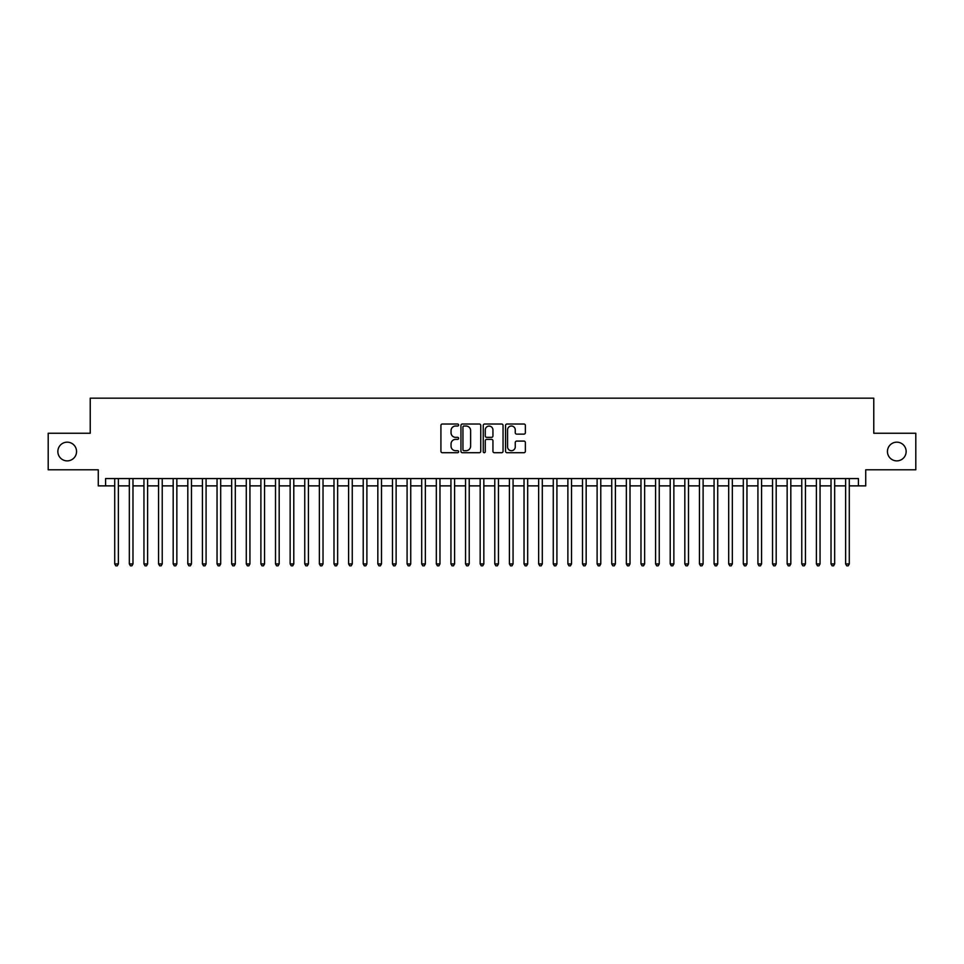 <?xml version="1.0" encoding="UTF-8"?>
<svg xmlns="http://www.w3.org/2000/svg" width="964" height="964" viewBox="0 0 964 964"><rect width="100%" height="100%" fill="white"/><g stroke="black" fill="none" stroke-linecap="round" stroke-linejoin="round"><path stroke-width="1.45" d="M458.611 425.016A1 1 0 0 0 457.611 424.015L442.356 424.015A1.434 1.434 0 0 0 440.922 425.449L440.922 451.273A1.434 1.434 0 0 0 442.356 452.719L457.611 452.719A1 1 0 0 0 458.611 451.706A1 1 0 0 0 457.611 450.706L455.635 450.706A4.591 4.591 0 0 1 451.044 446.115L451.044 443.958A4.591 4.591 0 0 1 455.635 439.367L457.611 439.367A1 1 0 0 0 458.611 438.367A1 1 0 0 0 457.611 437.355L455.635 437.355A4.591 4.591 0 0 1 451.044 432.764L451.044 430.619A4.591 4.591 0 0 1 455.635 426.028L457.611 426.028A1 1 0 0 0 458.611 425.016M887.446 451.526A9.351 9.351 0 0 0 896.797 460.876A9.351 9.351 0 0 0 906.148 451.526A9.351 9.351 0 0 0 896.797 442.163A9.351 9.351 0 0 0 887.446 451.526M57.852 451.526A9.351 9.351 0 0 0 67.203 460.876A9.351 9.351 0 0 0 76.554 451.526A9.351 9.351 0 0 0 67.203 442.163A9.351 9.351 0 0 0 57.852 451.526M523.934 434.125A1.434 1.434 0 0 0 525.368 432.691L525.368 425.449A1.434 1.434 0 0 0 523.934 424.015L507.004 424.015A1.434 1.434 0 0 0 505.57 425.449L505.57 451.273A1.434 1.434 0 0 0 507.004 452.719L523.934 452.719A1.434 1.434 0 0 0 525.368 451.273L525.368 442.524A1.434 1.434 0 0 0 523.934 441.09L516.692 441.09A1.434 1.434 0 0 0 515.258 442.524L515.258 446.862A3.844 3.844 0 0 1 511.414 450.706A3.844 3.844 0 0 1 507.582 446.862L507.582 429.86A3.844 3.844 0 0 1 511.414 426.028A3.844 3.844 0 0 1 515.258 429.86L515.258 432.691A1.434 1.434 0 0 0 516.692 434.125L523.934 434.125M105.582 485.868L105.582 478.566L858.418 478.566L858.418 485.868L865.732 485.868L865.732 469.793L915.8 469.793L915.8 433.246L873.77 433.246L873.77 398.168L90.23 398.168L90.23 433.246L48.2 433.246L48.2 469.793L98.268 469.793L98.268 485.868L114.716 485.868M480.747 425.449A1.434 1.434 0 0 0 479.313 424.015L462.383 424.015A1.434 1.434 0 0 0 460.949 425.449L460.949 451.273A1.434 1.434 0 0 0 462.383 452.719L479.313 452.719A1.434 1.434 0 0 0 480.747 451.273L480.747 425.449M484.687 424.015L501.617 424.015A1.434 1.434 0 0 1 503.051 425.449L503.051 451.273A1.434 1.434 0 0 1 501.617 452.719L494.375 452.719A1.434 1.434 0 0 1 492.941 451.273L492.941 440.801A1.434 1.434 0 0 0 491.507 439.367L486.7 439.367A1.434 1.434 0 0 0 485.266 440.801L485.266 451.706A1 1 0 0 1 484.265 452.719A1 1 0 0 1 483.253 451.706L483.253 425.449A1.434 1.434 0 0 1 484.687 424.015M118.367 485.868L129.333 485.868M132.984 485.868L143.949 485.868M147.6 485.868L158.566 485.868M162.229 485.868L173.183 485.868M176.846 485.868L187.811 485.868M191.462 485.868L202.428 485.868M206.079 485.868L217.045 485.868M220.696 485.868L231.661 485.868M235.312 485.868L246.278 485.868M249.929 485.868L260.895 485.868M264.558 485.868L275.511 485.868M279.174 485.868L290.14 485.868M293.791 485.868L304.757 485.868M308.408 485.868L319.373 485.868M323.024 485.868L333.99 485.868M337.641 485.868L348.607 485.868M352.258 485.868L363.223 485.868M366.886 485.868L377.84 485.868M381.503 485.868L392.469 485.868M396.12 485.868L407.085 485.868M410.736 485.868L421.702 485.868M425.353 485.868L436.318 485.868M439.97 485.868L450.935 485.868M454.586 485.868L465.552 485.868M469.215 485.868L480.168 485.868M483.832 485.868L494.785 485.868M498.448 485.868L509.414 485.868M513.065 485.868L524.03 485.868M527.682 485.868L538.647 485.868M542.298 485.868L553.264 485.868M556.915 485.868L567.88 485.868M571.532 485.868L582.497 485.868M586.16 485.868L597.114 485.868M600.777 485.868L611.742 485.868M615.394 485.868L626.359 485.868M630.01 485.868L640.976 485.868M644.627 485.868L655.592 485.868M659.243 485.868L670.209 485.868M673.86 485.868L684.826 485.868M688.489 485.868L699.442 485.868M703.105 485.868L714.071 485.868M717.722 485.868L728.688 485.868M732.339 485.868L743.304 485.868M746.955 485.868L757.921 485.868M761.572 485.868L772.538 485.868M776.189 485.868L787.154 485.868M790.817 485.868L801.771 485.868M805.434 485.868L816.4 485.868M820.051 485.868L831.016 485.868M834.667 485.868L845.633 485.868M849.284 485.868L858.418 485.868M463.961 426.028A1 1 0 0 0 462.949 427.028L462.949 449.694A1 1 0 0 0 463.961 450.706L466.034 450.706A4.591 4.591 0 0 0 470.625 446.115L470.625 430.619A4.591 4.591 0 0 0 466.034 426.028L463.961 426.028M492.941 429.932A3.844 3.844 0 0 0 489.097 426.1A3.844 3.844 0 0 0 485.266 429.932L485.266 435.921A1.434 1.434 0 0 0 486.7 437.355L491.507 437.355A1.434 1.434 0 0 0 492.941 435.921L492.941 429.932M118.367 478.566L118.367 563.94L114.716 563.94L114.716 478.566M118.367 563.94L117.271 565.832L115.813 565.832L114.716 563.94M132.984 478.566L132.984 563.94L129.333 563.94L129.333 478.566M132.984 563.94L131.887 565.832L130.429 565.832L129.333 563.94M147.6 478.566L147.6 563.94L143.949 563.94L143.949 478.566M147.6 563.94L146.504 565.832L145.046 565.832L143.949 563.94M162.229 478.566L162.229 563.94L158.566 563.94L158.566 478.566M162.229 563.94L161.133 565.832L159.663 565.832L158.566 563.94M176.846 478.566L176.846 563.94L173.183 563.94L173.183 478.566M176.846 563.94L175.749 565.832L174.279 565.832L173.183 563.94M191.462 478.566L191.462 563.94L187.811 563.94L187.811 478.566M191.462 563.94L190.366 565.832L188.896 565.832L187.811 563.94M206.079 478.566L206.079 563.94L202.428 563.94L202.428 478.566M206.079 563.94L204.983 565.832L203.525 565.832L202.428 563.94M220.696 478.566L220.696 563.94L217.045 563.94L217.045 478.566M220.696 563.94L219.599 565.832L218.141 565.832L217.045 563.94M235.312 478.566L235.312 563.94L231.661 563.94L231.661 478.566M235.312 563.94L234.216 565.832L232.758 565.832L231.661 563.94M249.929 478.566L249.929 563.94L246.278 563.94L246.278 478.566M249.929 563.94L248.833 565.832L247.374 565.832L246.278 563.94M264.558 478.566L264.558 563.94L260.895 563.94L260.895 478.566M264.558 563.94L263.461 565.832L261.991 565.832L260.895 563.94M279.174 478.566L279.174 563.94L275.511 563.94L275.511 478.566M279.174 563.94L278.078 565.832L276.608 565.832L275.511 563.94M293.791 478.566L293.791 563.94L290.14 563.94L290.14 478.566M293.791 563.94L292.695 565.832L291.224 565.832L290.14 563.94M308.408 478.566L308.408 563.94L304.757 563.94L304.757 478.566M308.408 563.94L307.311 565.832L305.853 565.832L304.757 563.94M323.024 478.566L323.024 563.94L319.373 563.94L319.373 478.566M323.024 563.94L321.928 565.832L320.47 565.832L319.373 563.94M337.641 478.566L337.641 563.94L333.99 563.94L333.99 478.566M337.641 563.94L336.544 565.832L335.086 565.832L333.99 563.94M352.258 478.566L352.258 563.94L348.607 563.94L348.607 478.566M352.258 563.94L351.161 565.832L349.703 565.832L348.607 563.94M366.886 478.566L366.886 563.94L363.223 563.94L363.223 478.566M366.886 563.94L365.79 565.832L364.32 565.832L363.223 563.94M381.503 478.566L381.503 563.94L377.84 563.94L377.84 478.566M381.503 563.94L380.406 565.832L378.936 565.832L377.84 563.94M396.12 478.566L396.12 563.94L392.469 563.94L392.469 478.566M396.12 563.94L395.023 565.832L393.553 565.832L392.469 563.94M410.736 478.566L410.736 563.94L407.085 563.94L407.085 478.566M410.736 563.94L409.64 565.832L408.182 565.832L407.085 563.94M425.353 478.566L425.353 563.94L421.702 563.94L421.702 478.566M425.353 563.94L424.256 565.832L422.798 565.832L421.702 563.94M439.97 478.566L439.97 563.94L436.318 563.94L436.318 478.566M439.97 563.94L438.873 565.832L437.415 565.832L436.318 563.94M454.586 478.566L454.586 563.94L450.935 563.94L450.935 478.566M454.586 563.94L453.49 565.832L452.032 565.832L450.935 563.94M469.215 478.566L469.215 563.94L465.552 563.94L465.552 478.566M469.215 563.94L468.118 565.832L466.648 565.832L465.552 563.94M483.832 478.566L483.832 563.94L480.168 563.94L480.168 478.566M483.832 563.94L482.735 565.832L481.265 565.832L480.168 563.94M498.448 478.566L498.448 563.94L494.785 563.94L494.785 478.566M498.448 563.94L497.352 565.832L495.882 565.832L494.785 563.94M513.065 478.566L513.065 563.94L509.414 563.94L509.414 478.566M513.065 563.94L511.968 565.832L510.51 565.832L509.414 563.94M527.682 478.566L527.682 563.94L524.03 563.94L524.03 478.566M527.682 563.94L526.585 565.832L525.127 565.832L524.03 563.94M542.298 478.566L542.298 563.94L538.647 563.94L538.647 478.566M542.298 563.94L541.202 565.832L539.744 565.832L538.647 563.94M556.915 478.566L556.915 563.94L553.264 563.94L553.264 478.566M556.915 563.94L555.818 565.832L554.36 565.832L553.264 563.94M571.532 478.566L571.532 563.94L567.88 563.94L567.88 478.566M571.532 563.94L570.447 565.832L568.977 565.832L567.88 563.94M586.16 478.566L586.16 563.94L582.497 563.94L582.497 478.566M586.16 563.94L585.064 565.832L583.594 565.832L582.497 563.94M600.777 478.566L600.777 563.94L597.114 563.94L597.114 478.566M600.777 563.94L599.68 565.832L598.21 565.832L597.114 563.94M615.394 478.566L615.394 563.94L611.742 563.94L611.742 478.566M615.394 563.94L614.297 565.832L612.839 565.832L611.742 563.94M630.01 478.566L630.01 563.94L626.359 563.94L626.359 478.566M630.01 563.94L628.914 565.832L627.456 565.832L626.359 563.94M644.627 478.566L644.627 563.94L640.976 563.94L640.976 478.566M644.627 563.94L643.53 565.832L642.072 565.832L640.976 563.94M659.243 478.566L659.243 563.94L655.592 563.94L655.592 478.566M659.243 563.94L658.147 565.832L656.689 565.832L655.592 563.94M673.86 478.566L673.86 563.94L670.209 563.94L670.209 478.566M673.86 563.94L672.776 565.832L671.306 565.832L670.209 563.94M688.489 478.566L688.489 563.94L684.826 563.94L684.826 478.566M688.489 563.94L687.392 565.832L685.922 565.832L684.826 563.94M703.105 478.566L703.105 563.94L699.442 563.94L699.442 478.566M703.105 563.94L702.009 565.832L700.539 565.832L699.442 563.94M717.722 478.566L717.722 563.94L714.071 563.94L714.071 478.566M717.722 563.94L716.626 565.832L715.168 565.832L714.071 563.94M732.339 478.566L732.339 563.94L728.688 563.94L728.688 478.566M732.339 563.94L731.242 565.832L729.784 565.832L728.688 563.94M746.955 478.566L746.955 563.94L743.304 563.94L743.304 478.566M746.955 563.94L745.859 565.832L744.401 565.832L743.304 563.94M761.572 478.566L761.572 563.94L757.921 563.94L757.921 478.566M761.572 563.94L760.476 565.832L759.017 565.832L757.921 563.94M776.189 478.566L776.189 563.94L772.538 563.94L772.538 478.566M776.189 563.94L775.104 565.832L773.634 565.832L772.538 563.94M790.817 478.566L790.817 563.94L787.154 563.94L787.154 478.566M790.817 563.94L789.721 565.832L788.251 565.832L787.154 563.94M805.434 478.566L805.434 563.94L801.771 563.94L801.771 478.566M805.434 563.94L804.338 565.832L802.867 565.832L801.771 563.94M820.051 478.566L820.051 563.94L816.4 563.94L816.4 478.566M820.051 563.94L818.954 565.832L817.496 565.832L816.4 563.94M834.667 478.566L834.667 563.94L831.016 563.94L831.016 478.566M834.667 563.94L833.571 565.832L832.113 565.832L831.016 563.94M849.284 478.566L849.284 563.94L845.633 563.94L845.633 478.566M849.284 563.94L848.187 565.832L846.729 565.832L845.633 563.94"/></g></svg>
